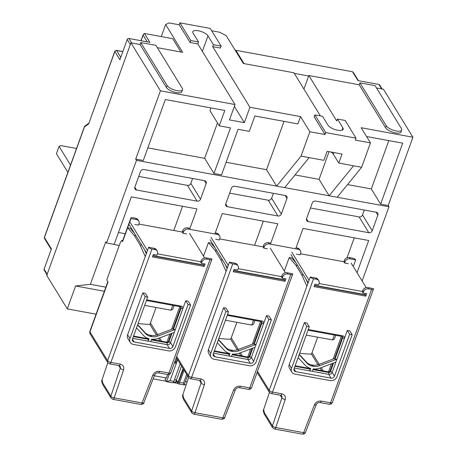 <?xml version="1.0" encoding="UTF-8"?>
<svg xmlns="http://www.w3.org/2000/svg" width="457" height="457" viewBox="0 0 457 457"><rect width="100%" height="100%" fill="white"/><g stroke="black" fill="none" stroke-linecap="round" stroke-linejoin="round"><path stroke-width="0.69" d="M396.179 130.97A8.357 3.05 19.9 0 0 401.709 130.022A8.357 3.05 19.9 0 0 401.429 128.571L375.06 85.613L359.91 82.831L386.279 125.784A8.357 3.05 19.9 0 0 396.179 130.97M401.709 130.022L401.006 131.97A8.357 3.05 -160.1 0 1 395.476 132.918A8.357 3.05 -160.1 0 1 385.571 127.737L359.202 84.779L359.91 82.831M96.079 314.188L67.299 308.898L46.745 275.417L130.948 42.821L160.418 90.829L235.029 104.544L197.801 43.901L198.509 41.953L193.077 33.11A8.215 2.999 -160.1 0 1 192.803 31.682A8.215 2.999 -160.1 0 1 198.241 30.75A8.215 2.999 -160.1 0 1 207.975 35.846L213.408 44.689L212.699 46.643L249.928 107.286L300.552 116.592L309.863 131.753L325.013 134.535L314.153 116.849L314.856 114.896L325.715 132.587L325.013 134.535M177.013 90.68A8.357 3.05 19.9 0 0 182.543 89.732A8.357 3.05 19.9 0 0 182.263 88.281L155.888 45.329L140.739 42.541L167.113 85.499A8.357 3.05 19.9 0 0 177.013 90.68M182.543 89.732L181.835 91.686A8.357 3.05 -160.1 0 1 176.305 92.628A8.357 3.05 -160.1 0 1 166.405 87.447L140.036 44.495L140.739 42.541M130.948 42.821L140.036 44.495M157.328 47.671L182.709 52.338L165.645 24.541L161.281 36.589M211.688 30.768L219.64 32.224L226.244 35.68L243.307 63.477L293.931 72.783L320.414 115.918M303.928 89.064L308.829 75.519L359.202 84.779M376.499 87.961L383.44 89.235L412.917 137.243L388.204 205.513L388.976 206.775L136.483 160.361L106.561 243.015L105.784 241.747L90.377 284.323L105.858 287.167M362.121 280.969L388.976 206.775M308.829 75.519L336.752 121.002L337.455 119.054L342.887 127.897A8.215 2.999 -160.1 0 1 343.161 129.325A8.215 2.999 -160.1 0 1 336.084 129.874A8.215 2.999 -160.1 0 1 327.989 125.155L322.562 116.312L314.856 114.896M325.715 132.587L356.014 138.157L355.312 140.105L370.461 142.892L361.156 127.732L412.917 137.243M213.408 44.689L221.108 46.106L220.4 48.059L212.699 46.643M197.801 43.901L190.101 42.49L179.241 24.798L169.141 22.941L165.645 24.541M67.299 308.898L75.594 285.979L90.377 284.323M160.418 90.829L135.706 159.099L136.483 160.361M366.554 136.523L402.691 143.167L380.63 204.119L388.204 205.513M368.816 232.716L308.218 221.576A2.788 2.359 -31.5 0 1 306.727 220.594A2.788 2.359 -31.5 0 1 306.573 218.675L312.222 203.068A2.788 2.359 -31.5 0 1 315.633 201.091L376.231 212.231A2.788 2.359 -31.5 0 1 377.722 213.213A2.788 2.359 -31.5 0 1 377.87 215.138L372.227 230.739A2.788 2.359 -31.5 0 1 368.816 232.716L359.122 216.921L310.446 207.975M286.973 198.424L281.323 214.03A2.788 2.359 -31.5 0 1 277.919 216.007L227.42 206.724A2.788 2.359 -31.5 0 1 225.929 205.741A2.788 2.359 -31.5 0 1 225.775 203.816L231.425 188.215A2.788 2.359 -31.5 0 1 234.835 186.239L285.334 195.522A2.788 2.359 -31.5 0 1 286.825 196.504A2.788 2.359 -31.5 0 1 286.973 198.424L285.174 195.493M197.121 201.149L136.517 190.009A2.788 2.359 -31.5 0 1 135.026 189.032A2.788 2.359 -31.5 0 1 134.878 187.107L140.528 171.506A2.788 2.359 -31.5 0 1 143.932 169.53L204.53 180.669A2.788 2.359 -31.5 0 1 206.021 181.652A2.788 2.359 -31.5 0 1 206.176 183.571L200.526 199.178A2.788 2.359 -31.5 0 1 197.121 201.149L187.421 185.359L138.751 176.413M106.561 243.015L114.136 244.404L131.348 196.864L196.996 208.929L189.621 229.311M214.87 233.95L222.245 213.573L277.793 223.781L270.418 244.164M295.668 248.802L303.042 228.426L368.696 240.491L357.037 272.692M119.231 245.523L112.982 244.192M75.594 285.979L104.373 291.269M370.461 142.892L361.636 167.273L337.215 197.258M309.863 131.753L301.037 156.134L323.887 160.333L327.149 151.313L342.047 154.049L338.786 163.069L361.636 167.273M356.014 138.157L345.161 120.465L337.455 119.054M338.786 163.069L333.353 154.226A8.215 2.999 19.9 0 0 330.959 152.01M135.706 159.099L143.281 160.487L165.343 99.535L224.81 110.468L219.246 125.829L230.482 127.891L213.979 173.489L221.554 174.877L238.057 129.285L249.293 131.353L254.857 115.992L297.907 123.904L300.552 116.592M301.037 156.134L276.616 186.119L266.534 169.696L284.031 121.356M249.928 107.286L244.369 122.642L229.471 119.905L235.029 104.544M244.369 122.642L234.372 106.361M221.108 46.106L210.249 28.42L179.949 22.85L190.809 40.536L190.101 42.49M179.241 24.798L179.949 22.85M190.809 40.536L198.509 41.953M380.63 204.119L371.318 188.958L347.537 184.588M388.821 140.619L371.318 188.958M364.303 210.043L362.527 214.95L372.227 230.739M273.406 193.334L271.629 198.235L281.323 214.03M277.919 216.007L268.225 200.212L229.648 193.122M192.608 178.481L190.832 183.383L200.526 199.178M266.534 169.696L226.118 162.269M213.979 173.489L204.673 158.328L147.845 147.879M284.7 187.604L309.115 157.619M353.552 165.788L329.137 195.773L319.055 179.35L295.016 174.934M354.244 237.834L347.017 257.794M263.346 221.125L254.583 245.329M182.549 206.273L173.786 230.477M125.207 233.733L118.449 232.487M217.481 122.944L204.673 158.328M219.246 125.829L209.94 110.668L210.934 107.915M183.063 368.508L177.979 382.549L178.59 382.663M174.465 379.664L176.431 380.024L177.979 382.549M359.122 216.921A2.788 2.359 148.5 0 0 362.527 214.95M268.225 200.212A2.788 2.359 148.5 0 0 271.629 198.235M187.421 185.359A2.788 2.359 148.5 0 0 190.832 183.383M319.055 179.35L329.074 151.667M176.431 380.024L181.509 365.983M294.291 73.371L308.652 76.011M47.265 275.16A1.394 1.177 -31.5 0 1 47.185 274.2L130.325 44.529L127.223 39.473L119.9 59.713L114.856 51.498A1.394 0.508 -160.1 0 1 114.81 51.258L88.641 123.927L114.856 51.498A1.394 1.177 148.5 0 1 116.564 50.51L122.813 51.664M244.032 63.609L235.858 50.299L352.513 71.743L357.945 80.586L378.899 84.436A1.394 1.177 -31.5 0 1 379.647 84.928L382.143 89.001M235.623 50.961L235.858 50.299M180.909 52.007L172.735 38.696L144.458 33.498L143.275 34.366L143.138 35.115L147.28 41.861M131.673 42.952L128.931 38.485L149.885 42.341L144.458 33.498M46.997 274.726L44.163 270.104A1.394 1.177 -31.5 0 1 44.083 269.144L51.413 248.911L44.432 237.537L84.494 126.863L88.641 123.927M352.513 71.743L353.364 72.406L358.442 80.678M128.931 38.485A1.394 1.177 148.5 0 0 127.223 39.473M88.738 123.276L84.768 126.092L84.494 126.863M172.735 305.333L170.969 310.212L172.717 309.412L174.1 305.584M170.969 310.212L144.663 305.379M178.361 382.623L183.474 369.176M184.091 370.187L179.664 382.423A2.788 1.08 100.4 0 1 178.384 383.897A2.788 1.08 100.4 0 1 178.007 383.594L176.636 381.367L175.482 382.383L176.345 380.007M175.482 382.383L173.551 382.029M154.289 375.774L166.411 378.002L165.023 379.23L166.394 381.458A2.788 1.08 -79.6 0 0 166.565 381.664L172.58 382.829A2.788 1.08 -79.6 0 0 173.854 381.355L180.195 363.841M177.036 358.694L175.717 362.338L175.008 361.179M186.13 384.925L184.302 384.588M177.893 383.412L173.192 382.543M166.274 381.275L153.101 378.853M177.653 359.699L176.333 363.349A2.228 0.811 -160.1 0 1 174.477 362.647M187.17 381.818L185.422 381.498M175.717 362.338L176.333 363.349L170.067 380.658L166.565 381.664L169.187 374.409M178.384 383.897L184.177 384.925L187.501 375.745M183.988 384.868L183.451 383.115L186.633 374.329M166.411 378.002L167.662 374.54M253.532 320.186L251.767 325.064L253.515 324.264L254.903 320.437M251.767 325.064L225.461 320.231M334.33 335.038L332.565 339.917L334.313 339.117L335.701 335.289M332.565 339.917L306.259 335.084M311.331 354.095A6.684 5.661 148.5 0 0 312.034 352.69L317.655 337.175M328.514 371.889L331.445 363.795M333.153 359.065L341.385 336.335M299.701 353.198A102.179 86.499 -31.5 0 0 311.48 354.095L317.998 364.709M320.054 368.056L321.631 370.633M230.534 339.237A6.684 5.661 148.5 0 0 231.236 337.837L236.852 322.322M247.711 357.037L250.642 348.942M252.355 344.212L260.581 321.482M218.903 338.346A102.179 86.499 -31.5 0 0 230.682 339.243L237.2 349.856M239.251 353.204L240.833 355.774M149.736 324.384A6.684 5.661 148.5 0 0 150.439 322.985L156.054 307.47M166.914 342.184L169.844 334.09M171.558 329.36L179.784 306.63M138.105 323.493A102.179 86.499 -31.5 0 0 149.885 324.39L156.397 335.004M158.453 338.351L160.036 340.922M67.887 172.369L56.422 153.701L59.073 146.383L60.821 145.589L76.536 148.474M70.532 165.057L59.073 146.383M138.768 221.022L137.991 219.76A4.176 3.536 148.5 0 0 135.758 218.286L132.724 217.732A2.788 1.017 19.9 0 0 130.885 218.046A2.788 1.017 19.9 0 0 130.976 218.532L136.529 219.549A4.176 3.536 -31.5 0 1 138.768 221.022A4.176 3.536 -31.5 0 1 138.997 223.901L138.551 225.124L134.889 224.45M189.998 228.26L187.77 227.849A4.176 3.536 148.5 0 0 182.657 230.808L182.217 232.03L182.994 233.293L186.656 233.967M182.657 230.808L183.434 232.07A4.176 3.536 -31.5 0 1 188.547 229.111L217.332 234.401A4.176 3.536 -31.5 0 1 219.566 235.875L218.789 234.612A4.176 3.536 148.5 0 0 216.555 233.139L215.247 232.899M270.801 243.113L268.567 242.701A4.176 3.536 148.5 0 0 263.455 245.66L263.015 246.883L263.792 248.145L267.454 248.819M263.455 245.66L264.232 246.923A4.176 3.536 -31.5 0 1 269.344 243.964L298.13 249.254A4.176 3.536 -31.5 0 1 300.363 250.727L299.592 249.465A4.176 3.536 148.5 0 0 297.353 247.991L296.05 247.751M344.258 260.513L345.029 261.781A4.176 3.536 -31.5 0 1 350.142 258.816L355.7 259.839A2.788 1.017 19.9 0 0 352.398 258.114L349.365 257.554A4.176 3.536 148.5 0 0 344.258 260.513L343.813 261.735L344.589 262.998L348.251 263.672M130.885 218.046L122.499 241.205A2.788 1.017 19.9 0 0 122.59 241.69L130.976 218.532M183.434 232.07L182.994 233.293M219.566 235.875A4.176 3.536 -31.5 0 1 219.794 238.754L219.354 239.976L215.693 239.302M264.232 246.923L263.792 248.145M300.363 250.727A4.176 3.536 -31.5 0 1 300.592 253.612L300.152 254.829L296.49 254.155M345.029 261.781L344.589 262.998M355.7 259.839L353.267 266.551M284.328 271.012L289.218 257.502L295.85 265.197L301.666 274.668L306.881 286.265L269.196 390.375L257.502 371.335M203.531 256.16L208.421 242.644L215.047 250.345L220.868 259.816L226.084 271.412L188.398 375.523L176.705 356.483M215.236 248.088L210.945 243.113L208.421 242.644M261.17 275.48L261.067 275.765M296.033 262.941L291.743 257.965L289.218 257.502M341.967 290.332L341.865 290.618M148.639 247.294A2.788 1.017 19.9 0 0 151.935 249.025L154.969 249.579A4.176 3.536 -31.5 0 1 157.202 251.053L156.425 249.79A4.176 3.536 148.5 0 0 154.192 248.317L148.639 247.294L145.28 256.56L140.065 244.963L134.249 235.492L127.623 227.792L130.148 228.26L134.438 233.236M180.366 260.627L180.264 260.913M145.28 256.56L107.595 360.67A2.788 2.359 -31.5 0 0 107.749 362.59L90.086 333.821L89.84 331.416A2.788 1.017 19.9 0 0 89.938 331.902L108.029 281.918L106.789 279.901L120.465 242.107L121.813 240.428L122.59 241.69M121.813 240.428L122.722 240.593M318.803 280.758L318.026 279.495A4.176 3.536 148.5 0 0 315.787 278.022L310.234 277.005A2.788 1.017 19.9 0 0 313.536 278.73L316.564 279.29A4.176 3.536 -31.5 0 1 318.803 280.758A4.176 3.536 -31.5 0 1 319.032 283.643L318.586 284.86L314.924 284.185L314.045 286.625L365.806 296.142L366.685 293.702L363.029 293.028L363.469 291.812A4.176 3.536 -31.5 0 1 368.582 288.847L371.61 289.407A2.788 1.017 19.9 0 0 373.455 289.092A2.788 1.017 19.9 0 0 373.358 288.607L367.805 287.584A4.176 3.536 148.5 0 0 362.692 290.543L362.252 291.766L363.029 293.028M310.234 277.005L306.881 286.265M306.03 279.227L307.915 283.414M301.666 274.668L303.431 274.994M295.85 265.197L297.616 265.523M290.812 274.554A2.788 1.017 19.9 0 0 292.651 274.24A2.788 1.017 19.9 0 0 292.56 273.754L287.007 272.732A4.176 3.536 148.5 0 0 281.895 275.691L281.455 276.913L282.226 278.176L282.672 276.959A4.176 3.536 -31.5 0 1 287.779 273.994L290.812 274.554L249.768 387.924A2.788 1.017 19.9 0 0 251.613 387.61L292.651 274.24M238 265.905L237.229 264.643A4.176 3.536 148.5 0 0 234.989 263.169L229.437 262.152A2.788 1.017 19.9 0 0 232.739 263.878L235.766 264.432A4.176 3.536 -31.5 0 1 238 265.905A4.176 3.536 -31.5 0 1 238.228 268.79L237.789 270.007L234.127 269.333L233.247 271.772L285.008 281.289L285.888 278.85L282.226 278.176M229.437 262.152L226.084 271.412M225.232 264.375L227.118 268.562M220.868 259.816L222.633 260.142M215.047 250.345L216.818 250.67M210.014 259.702A2.788 1.017 19.9 0 0 211.854 259.382A2.788 1.017 19.9 0 0 211.762 258.902L206.204 257.879A4.176 3.536 148.5 0 0 201.097 260.838L200.652 262.061L201.428 263.323L201.868 262.101A4.176 3.536 -31.5 0 1 206.981 259.142L210.014 259.702L168.97 373.072A2.788 1.017 19.9 0 0 170.815 372.758L211.854 259.382M144.435 249.522L146.314 253.709M140.065 244.963L141.836 245.289M134.249 235.492L136.02 235.812M342.344 336.632A1.394 1.177 -31.5 0 1 342.287 337.243L334.581 358.528L318.769 364.452L319.546 365.714L336.918 359.213L347.326 330.445L349.851 330.914L352.181 334.701L336.998 376.637A5.57 4.713 -31.5 0 1 330.183 380.584L294.834 374.089A5.57 4.713 -31.5 0 1 291.852 372.124A5.57 4.713 -31.5 0 1 291.549 368.285L289.224 364.492A5.57 4.713 148.5 0 0 289.527 368.336L291.852 372.124M294.022 368.896L295.719 371.65A2.788 2.359 148.5 0 1 294.228 370.667A2.788 2.359 148.5 0 1 294.074 368.748L309.252 326.812L306.927 323.019L304.402 322.556L289.224 364.492M342.287 337.243L344.327 338.74A2.788 2.359 148.5 0 0 342.681 335.838L308.275 329.508M365.531 293.491L365.029 294.874L314.422 285.574M318.769 364.452A11.139 9.431 -31.5 0 1 312.559 365.063L311.548 364.875A11.139 9.431 -31.5 0 1 306.527 362.201L299.284 354.358M309.578 368.085L309.469 368.393L295.153 365.766M332.867 363.258L330.108 370.89A1.394 1.177 -31.5 0 1 328.406 371.878L313.148 369.073M284.734 278.639L284.231 280.021L233.624 270.721M261.547 321.779A1.394 1.177 -31.5 0 1 261.49 322.391L253.784 343.675L237.971 349.594A11.139 9.431 -31.5 0 1 231.762 350.211L230.745 350.022A11.139 9.431 -31.5 0 1 225.729 347.343L218.486 339.505M228.78 353.232L228.666 353.541L214.356 350.907M252.07 348.405L249.311 356.037A1.394 1.177 -31.5 0 1 247.608 357.02L232.35 354.221M237.971 349.594L238.748 350.862L256.114 344.355L266.528 315.593L269.053 316.061L271.378 319.849L256.2 361.784A5.57 4.713 -31.5 0 1 249.385 365.731L214.036 359.236A5.57 4.713 -31.5 0 1 211.054 357.271A5.57 4.713 -31.5 0 1 210.751 353.432L208.421 349.639A5.57 4.713 148.5 0 0 208.729 353.484L211.054 357.271M213.225 354.044L214.916 356.797A2.788 2.359 148.5 0 1 213.425 355.814A2.788 2.359 148.5 0 1 213.276 353.895L228.454 311.96L226.129 308.167L223.604 307.704L208.421 349.639M227.226 315.353L261.056 321.568A1.394 1.177 -31.5 0 1 261.878 323.019L263.529 323.887A2.788 2.359 148.5 0 0 261.884 320.985L227.477 314.656M203.936 263.786L203.434 265.169L152.827 255.869M180.749 306.927A1.394 1.177 -31.5 0 1 180.692 307.538L172.986 328.823L157.174 334.741A11.139 9.431 -31.5 0 1 150.964 335.358L149.947 335.17A11.139 9.431 -31.5 0 1 144.932 332.49L137.683 324.653M147.982 338.38L147.868 338.688L133.558 336.055M171.272 333.553L168.513 341.185A1.394 1.177 -31.5 0 1 166.805 342.167L151.553 339.362M157.174 334.741L157.951 336.009L175.317 329.503L185.731 300.74L188.255 301.209L190.58 304.996L175.402 346.932A5.57 4.713 -31.5 0 1 168.587 350.879L133.238 344.384A5.57 4.713 -31.5 0 1 130.256 342.419A5.57 4.713 -31.5 0 1 129.954 338.58L127.623 334.787A5.57 4.713 148.5 0 0 127.926 338.631L130.256 342.419M132.427 339.191L134.118 341.945A2.788 2.359 148.5 0 1 132.627 340.962A2.788 2.359 148.5 0 1 132.479 339.043L147.657 297.107L145.332 293.314L142.807 292.851L127.623 334.787M146.429 300.5L180.258 306.716A1.394 1.177 -31.5 0 1 181.081 308.167L182.726 309.035A2.788 2.359 148.5 0 0 181.086 306.127L146.68 299.803M157.202 251.053A4.176 3.536 -31.5 0 1 157.431 253.932L156.991 255.155L153.329 254.48L152.444 256.92L204.21 266.437L205.09 263.997L201.428 263.323M251.613 387.61C251.161 388.85 250.122 389.444 248.494 389.398L239.091 387.673A2.788 1.08 -79.6 0 0 240.371 386.199C237.269 385.942 235.012 387.222 233.596 390.038L222.85 417.824L194.962 412.694A2.788 1.08 100.4 0 1 193.682 414.173L191.814 412.888L183.668 399.624C182.492 396.796 182.223 395.139 182.869 394.654L183.497 397.756L191.643 411.02A2.788 1.04 18.6 0 0 194.962 412.694L204.416 384.674C205.09 381.721 203.982 379.824 201.097 378.979A2.788 1.08 100.4 0 1 199.818 380.453L190.415 378.727A2.788 1.08 -79.6 0 0 191.694 377.248L232.739 263.878M102.699 382.903A2.788 2.359 148.5 0 0 102.871 384.771C101.688 381.943 101.425 380.287 102.071 379.801L102.699 382.903L110.845 396.168A2.788 1.04 18.6 0 0 114.164 397.841L123.619 369.822C124.293 366.868 123.184 364.972 120.294 364.126A2.788 1.08 100.4 0 1 119.014 365.6L109.617 363.875A2.788 1.08 100.4 0 0 110.897 362.395L151.935 249.025M269.402 392.386L263.666 409.512L264.3 412.608L272.441 425.873A2.788 1.04 18.6 0 0 275.76 427.546L285.214 399.527C285.888 396.573 284.78 394.677 281.895 393.831A2.788 1.08 100.4 0 1 280.615 395.305L271.218 393.58A2.788 1.08 100.4 0 0 272.498 392.1L313.536 278.73M342.681 335.838L341.853 336.421A1.394 1.177 148.5 0 1 342.676 337.872L334.97 359.162L336.918 359.213L335.855 362.144L320.214 367.999A13.927 11.791 -31.5 0 1 313.216 368.879L312.325 371.341L309.8 370.878L310.691 368.416A13.927 11.791 -31.5 0 1 305.167 365.229L298.113 357.591M347.326 330.445L349.656 334.238L334.473 376.174A2.788 2.359 -31.5 0 1 331.068 378.15L328.737 374.357A2.788 2.359 148.5 0 0 332.148 372.386L335.855 362.144M304.402 322.556L306.727 326.349L291.549 368.285M341.853 336.421L308.024 330.205M371.61 289.407L330.571 402.777A2.788 1.017 19.9 0 0 332.41 402.463C331.959 403.702 330.919 404.296 329.291 404.256L319.894 402.526A2.788 1.08 -79.6 0 0 321.168 401.052C318.072 400.795 315.81 402.074 314.399 404.891L303.648 432.676A2.788 0.994 21.1 0 0 305.47 432.413L305.47 432.413C304.985 433.636 303.951 434.213 302.368 434.15A2.788 1.08 -79.6 0 0 303.648 432.676L275.76 427.546A2.788 1.08 100.4 0 1 274.486 429.026L302.368 434.15M365.806 296.142L365.029 294.874M299.175 354.661L307.304 363.464L306.527 362.201M311.548 364.875L312.32 366.137A11.139 9.431 -31.5 0 1 307.304 363.464M312.32 366.137L313.336 366.325L312.559 365.063M319.546 365.714A11.139 9.431 -31.5 0 1 313.336 366.325M334.97 359.162L334.581 358.528M309.469 368.393L309.857 369.028L294.965 366.291M309.857 369.028L309.8 370.878L294.331 368.034M333.581 362.995L330.497 371.518A1.394 1.177 -31.5 0 1 328.794 372.506L312.959 369.599M284.231 280.021L285.008 281.289M218.372 339.808L226.506 348.611L225.729 347.343M230.745 350.022L231.522 351.284A11.139 9.431 -31.5 0 1 226.506 348.611M231.522 351.284L232.539 351.473L231.762 350.211M238.748 350.862A11.139 9.431 -31.5 0 1 232.539 351.473M266.528 315.593L268.853 319.386L253.675 361.321L251.35 357.528L256.114 344.355L254.172 344.31L253.784 343.675M261.49 322.391L261.878 323.019L254.172 344.31M228.666 353.541L229.054 354.175L229.003 356.026L229.894 353.564A13.927 11.791 -31.5 0 1 224.37 350.376L217.315 342.739M229.054 354.175L214.167 351.433M255.052 347.291L239.417 353.147A13.927 11.791 -31.5 0 1 232.419 354.026L231.528 356.489L213.533 353.181M252.784 348.143L249.699 356.666A1.394 1.177 -31.5 0 1 247.991 357.654L232.162 354.746M223.604 307.704L225.929 311.497L210.751 353.432M193.682 414.173L221.571 419.298A2.788 1.08 -79.6 0 0 222.85 417.824A2.788 0.994 21.1 0 0 224.673 417.561L235.418 389.775A2.788 0.994 -158.9 0 1 233.596 390.038M203.434 265.169L204.21 266.437M137.574 324.956L145.703 333.759L144.932 332.49M149.947 335.17L150.724 336.432A11.139 9.431 -31.5 0 1 145.703 333.759M150.724 336.432L151.741 336.62L150.964 335.358M157.951 336.009A11.139 9.431 -31.5 0 1 151.741 336.62M185.731 300.74L188.055 304.533L172.877 346.469L170.547 342.676L175.317 329.503L173.374 329.457L172.986 328.823M180.692 307.538L181.081 308.167L173.374 329.457M147.868 338.688L148.257 339.323L148.205 341.173L149.096 338.711A13.927 11.791 -31.5 0 1 143.567 335.524L136.512 327.886M148.257 339.323L133.364 336.581M174.254 332.439L158.619 338.294A13.927 11.791 -31.5 0 1 151.621 339.174L150.73 341.636L132.736 338.329M171.986 333.29L168.896 341.813A1.394 1.177 -31.5 0 1 167.193 342.801L151.358 339.888M142.807 292.851L145.132 296.644L129.954 338.58M142.053 402.971A2.788 0.994 21.1 0 0 143.875 402.708L154.62 374.923A2.788 0.994 -158.9 0 1 152.798 375.186L142.053 402.971L114.164 397.841A2.788 1.08 100.4 0 1 112.885 399.321L140.773 404.445A2.788 1.08 -79.6 0 0 142.053 402.971M295.719 371.65L331.068 378.15M306.727 326.349L309.252 326.812M349.656 334.238L352.181 334.701M328.406 371.878L328.794 372.506L328.737 374.357L312.325 371.341M249.311 356.037L251.35 357.528A2.788 2.359 -31.5 0 1 247.94 359.505L231.528 356.489M253.675 361.321A2.788 2.359 -31.5 0 1 250.265 363.298L247.94 359.505L247.991 357.654L247.608 357.02M214.916 356.797L250.265 363.298M225.929 311.497L228.454 311.96M268.853 319.386L271.378 319.849M168.513 341.185L170.547 342.676A2.788 2.359 -31.5 0 1 167.142 344.652L150.73 341.636M172.877 346.469A2.788 2.359 -31.5 0 1 169.467 348.44L167.142 344.652L167.193 342.801L166.805 342.167M134.118 341.945L169.467 348.44M145.132 296.644L147.657 297.107M188.055 304.533L190.58 304.996M365.132 294.594L314.525 285.288M308.167 282.712L290.92 254.612M319.072 283.523L362.355 291.48M366.194 287.607L351.136 263.078M343.813 261.735L300.529 253.778M291.8 252.173L309.052 280.272M284.334 279.741L233.727 270.435M227.369 267.859L210.117 239.759M238.268 268.67L281.558 276.628M285.397 272.755L270.338 248.225M263.015 246.883L219.731 238.925M211.003 237.32L228.254 265.42M203.536 264.889L152.929 255.583M146.571 253.007L129.32 224.907M157.471 253.818L200.754 261.775M204.599 257.902L189.541 233.373M182.217 232.03L138.934 224.073M130.205 222.468L147.451 250.567M202.365 51.338L207.975 35.846M342.887 127.897L342.036 130.245M386.279 125.784L385.571 127.737M333.958 152.564L333.353 154.226M167.113 85.499L166.405 87.447M306.527 218.817L308.218 221.576M377.87 215.138L376.071 212.202M225.729 203.965L227.42 206.724M134.826 187.256L136.517 190.009M206.176 183.571L204.376 180.641M378.899 84.436L381.641 88.904M47.185 274.2L44.083 269.144M120.757 57.342L116.564 50.51A1.394 0.537 100.4 0 0 116.369 50.361L122.853 51.555M44.38 237.297A1.394 0.508 19.9 0 0 44.432 237.537A1.394 1.177 148.5 0 0 44.506 238.497L44.38 237.297L84.522 126.412M141.11 40.724L143.138 35.115M173.854 381.355L170.067 380.658M179.664 382.423L183.451 383.115M323.23 370.924L321.208 367.628M319.163 364.303L312.034 352.69M242.433 356.072L240.405 352.775M238.365 349.451L231.236 337.837M161.629 341.219L159.607 337.923M157.568 334.598L150.439 322.985M136.529 219.549L135.758 218.286M188.547 229.111L187.77 227.849M217.332 234.401L216.555 233.139M269.344 243.964L268.567 242.701M298.13 249.254L297.353 247.991M349.365 257.554L350.142 258.816M176.322 357.534L188.547 377.442A2.788 2.359 -31.5 0 1 188.398 375.523A2.788 1.017 19.9 0 0 191.694 377.248L201.097 378.979M90.086 333.821A2.788 2.359 -31.5 0 1 89.938 331.902L107.595 360.67A2.788 1.017 19.9 0 0 110.897 362.395L120.294 364.126M257.125 372.386L269.344 392.295A2.788 2.359 -31.5 0 1 269.196 390.375A2.788 1.017 19.9 0 0 272.498 392.1L281.895 393.831M199.818 380.453L200.926 381.132A2.788 2.359 -31.5 0 1 201.097 383L199.498 380.395M248.494 389.398A2.788 1.08 -79.6 0 0 249.768 387.924L240.371 386.199M119.014 365.6L120.128 366.28A2.788 2.359 -31.5 0 1 120.3 368.148L118.7 365.543M170.815 372.758C170.364 373.997 169.324 374.591 167.69 374.546L158.293 372.821A2.788 1.08 -79.6 0 0 159.573 371.347C156.471 371.09 154.215 372.369 152.798 375.186M167.69 374.546A2.788 1.08 -79.6 0 0 168.97 373.072L159.573 371.347M329.291 404.256A2.788 1.08 -79.6 0 0 330.571 402.777L321.168 401.052M280.615 395.305L281.723 395.985A2.788 2.359 -31.5 0 1 281.895 397.853L280.295 395.248M191.814 412.888A2.788 2.359 -31.5 0 1 191.643 411.02L201.097 383A2.788 1.04 18.6 0 0 204.416 384.674M112.885 399.321L111.017 398.036A2.788 2.359 -31.5 0 1 110.845 396.168L120.3 368.148A2.788 1.04 18.6 0 0 123.619 369.822M264.3 412.608A2.788 2.359 148.5 0 0 264.472 414.476L272.612 427.741A2.788 2.359 -31.5 0 1 272.441 425.873L281.895 397.853A2.788 1.04 18.6 0 0 285.214 399.527M334.473 376.174L332.148 372.386L330.108 370.89M319.894 402.526C318.255 402.411 317.027 403.114 316.221 404.634A2.788 0.994 -158.9 0 1 314.399 404.891M362.692 290.543L363.469 291.812M368.582 288.847L367.805 287.584M315.787 278.022L316.564 279.29M235.766 264.432L234.989 263.169M281.895 275.691L282.672 276.959M287.779 273.994L287.007 272.732M261.884 320.985L261.056 321.568M154.969 249.579L154.192 248.317M201.097 260.838L201.868 262.101M206.981 259.142L206.204 257.879M181.086 306.127L180.258 306.716M183.668 399.624A2.788 2.359 -31.5 0 1 183.497 397.756M102.871 384.771L111.017 398.036M264.472 414.476L264.472 414.476C263.289 411.648 263.021 409.992 263.666 409.506M51.218 249.436L44.506 238.497M140.985 40.702L143.275 34.366M116.369 50.361L114.81 51.258M89.84 331.416L107.858 281.643M188.547 377.442L190.415 378.727M332.41 402.463L373.455 289.092M269.344 392.295L271.218 393.58M182.869 394.659L188.604 377.533M102.071 379.807L107.806 362.681M107.749 362.59L109.617 363.875M316.221 404.634L305.47 432.413M239.091 387.673C237.451 387.559 236.229 388.261 235.418 389.775M158.293 372.821C156.654 372.706 155.431 373.409 154.62 374.923M272.612 427.741L274.486 429.026M221.571 419.298C223.97 418.858 225.004 418.281 224.673 417.561M140.773 404.445C143.172 404.005 144.206 403.428 143.875 402.708"/></g></svg>
